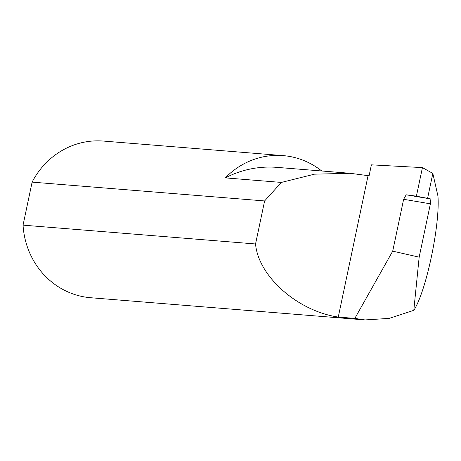 <?xml version="1.0" encoding="UTF-8"?>
<svg xmlns="http://www.w3.org/2000/svg" width="461" height="461" viewBox="0 0 461 461"><rect width="100%" height="100%" fill="white"/><g stroke="black" fill="none" stroke-linecap="round" stroke-linejoin="round"><path stroke-width="0.69" d="M430.868 198.985L416.404 196.179L406.187 194.807L430.868 198.985L430.401 203.825L403.634 199.296L392.709 251.147L354.837 318.401L364.916 319.928L389.136 318.395L413.799 310.339C426.102 291.698 440.163 225.141 437.95 196.063L432.827 173.417L422.426 167.602L371.399 164.842L369.094 175.785L350.078 173.284L314.454 174.177L281.371 182.423L225.296 177.883A78.589 74.175 -85.4 0 1 283.123 155.616A78.589 74.175 -85.4 0 1 292.971 157.12A78.589 74.175 -85.4 0 1 321.726 170.991M283.123 155.616L103.443 141.072A78.589 74.175 94.6 0 0 32.114 182.124L23.05 225.147A78.589 74.175 94.6 0 0 80.911 296.233A78.589 74.175 94.6 0 0 90.759 297.737L364.916 319.928M403.634 199.296L406.187 194.807M354.837 318.401L338.265 317.064C297.714 311.14 258.321 276.329 255.55 243.967L23.05 225.147M32.114 182.124L264.614 200.944L281.371 182.423M392.709 251.147L419.164 257.146L430.401 203.825M413.799 310.339L419.164 257.146M422.426 167.602L416.404 196.179M338.265 317.064L368.057 175.704M264.614 200.944L255.55 243.967M350.078 173.284L277.09 167.378A106.099 100.135 94.6 0 0 225.296 177.883M427.624 198.097L432.827 173.417"/></g></svg>
